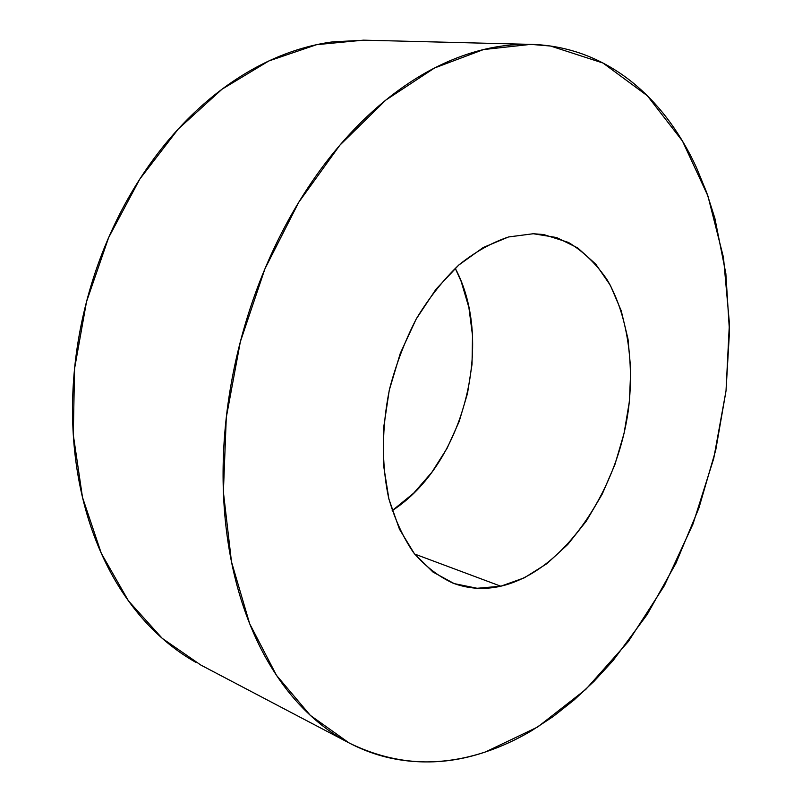 <?xml version="1.0" encoding="UTF-8"?>
<svg xmlns="http://www.w3.org/2000/svg" width="802" height="802" viewBox="0 0 802 802"><rect width="100%" height="100%" fill="white"/><g stroke="black" fill="none" stroke-linecap="round" stroke-linejoin="round"><path stroke-width="1.2" d="M392.188 510.623C463.366 464.889 495.105 342.875 455.225 268.259L461.18 281.472L468.889 307.497L472.508 335.437L472.027 364.359L467.516 393.381L459.125 421.621L447.115 448.228L431.807 472.348L413.621 493.21L392.188 510.623M500.799 586.212L414.634 554.032L500.799 586.212L524.318 577.821L546.874 563.676L567.776 544.458L586.412 520.959L602.272 494.012L614.933 464.508L624.066 433.331L629.4 401.411L630.753 369.682L628.026 339.116L621.199 310.685L610.372 285.362L595.736 264.129L577.661 247.898L556.618 237.542L533.3 233.733L543.646 234.535L568.428 242.425C583.515 251.557 596.477 264.099 607.325 280.068C626.994 314.314 634.222 360.74 628.578 408.348C617.65 491.967 563.405 571.676 500.799 586.212C484.328 589.911 468.388 588.889 452.99 583.144C438.463 576.478 425.331 566.332 413.611 552.718C402.975 537.22 394.644 518.944 388.619 497.892C381.431 464.017 381.722 427.787 389.501 389.201C396.028 364.208 405.02 340.639 416.499 318.504C429.15 297.682 443.326 279.798 459.015 264.83C475.225 251.858 491.766 242.565 508.628 236.941L533.3 233.733L508.538 236.971L483.305 247.467L458.734 265.081L435.957 289.281L416.138 319.136L400.298 353.321L389.261 390.233L383.587 428.057L383.506 464.949L388.93 499.165L399.446 529.16L414.403 553.741L432.97 572.047L454.203 583.605L477.13 588.277L500.799 586.212M485.521 751.935C439.065 767.765 393.602 764.777 349.121 742.963L310.324 715.364L276.53 675.394L249.663 623.705L231.477 561.801L223.387 492.007L226.294 417.431L240.349 341.752L264.941 268.81L298.745 202.274L339.807 145.262L385.852 100.06L434.494 68.02L483.476 49.574L530.804 44.371L550.603 46.045C566.924 48.471 582.342 53.122 596.858 59.99C611.355 66.867 624.768 75.629 637.089 86.275C649.399 96.922 660.517 109.102 670.442 122.806C680.347 136.52 689.008 151.418 696.427 167.498L706.602 192.28L714.893 218.375L725.86 273.632L729.489 331.637L726.01 390.935L715.725 450.153L698.923 508.007L675.946 563.235L647.184 614.532L613.099 660.547L594.222 681.129L574.252 699.835L553.27 716.477L531.405 730.843C516.518 739.655 501.22 746.692 485.521 751.935C469.812 757.178 453.932 760.366 437.872 761.499C421.812 762.622 405.882 761.449 390.073 758C374.263 754.522 358.935 748.587 344.088 740.206C329.231 731.785 315.266 720.858 302.194 707.414C289.121 693.941 277.362 678.051 266.906 659.745C256.47 641.399 247.738 620.938 240.73 598.362C233.733 575.756 228.781 551.525 225.873 525.701C222.986 499.836 222.334 473.06 223.908 445.371C225.522 417.672 229.382 389.882 235.487 362.013C241.623 334.143 249.833 307.046 260.119 280.72C270.434 254.414 282.464 229.663 296.229 206.465C310.003 183.307 325.021 162.325 341.301 143.518C357.582 124.751 374.594 108.561 392.318 94.947C410.053 81.363 427.977 70.526 446.112 62.436C464.238 54.376 482.102 49.022 499.706 46.376C517.3 43.749 534.262 43.639 550.603 46.045L603.004 63.037L647.354 95.759L682.492 141.082L707.905 195.929L723.484 257.492L729.409 323.236L726.01 390.935L713.72 458.533L692.968 524.107L664.307 585.781L628.327 641.57L585.791 689.389L537.731 726.973L485.521 751.935M530.804 44.371L363.376 40.16L316.62 44.681L268.86 60.952L222.044 89.202L178.285 128.972L139.809 179.077L108.651 237.542L86.516 301.742L74.566 368.589L73.293 434.834L82.486 497.33L101.323 553.38L128.45 600.858L162.225 638.342L200.851 665.069L348.71 742.742M195.838 662.332C181.072 654.021 167.167 643.515 154.114 630.813C141.072 618.081 129.292 603.274 118.776 586.402C108.26 569.5 99.398 550.814 92.16 530.353C84.952 509.861 79.689 488.057 76.36 464.929C73.062 441.782 71.889 417.922 72.842 393.361C73.834 368.78 76.972 344.198 82.265 319.607C87.588 295.026 94.917 271.156 104.26 248.008C113.623 224.881 124.691 203.137 137.463 182.766C150.255 162.415 164.34 143.979 179.708 127.438C195.076 110.937 211.257 96.691 228.239 84.691C245.222 72.731 262.515 63.178 280.139 56.03C297.743 48.912 315.226 44.19 332.589 41.874L364.529 40.19M543.094 234.455L543.646 234.535"/></g></svg>
